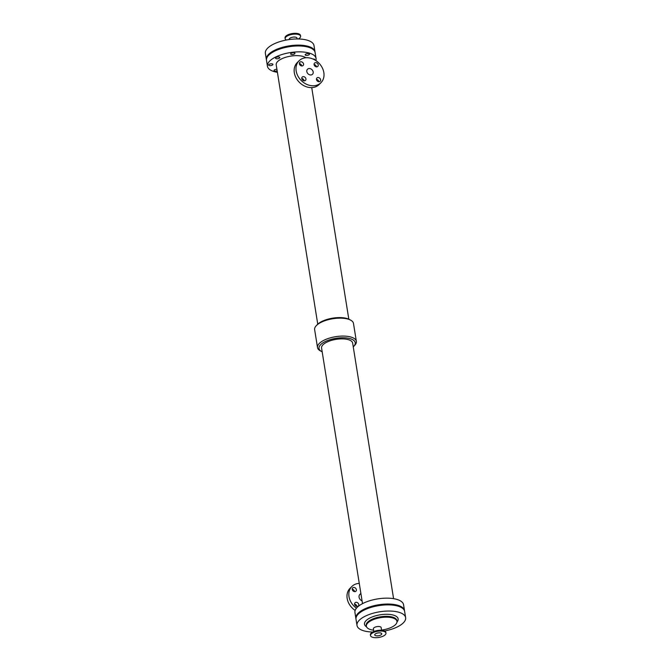 <?xml version="1.0" encoding="UTF-8"?>
<svg xmlns="http://www.w3.org/2000/svg" width="671" height="671" viewBox="0 0 671 671"><rect width="100%" height="100%" fill="white"/><g stroke="black" fill="none" stroke-linecap="round" stroke-linejoin="round"><path stroke-width="1.01" d="M275.722 57.74A2.164 0.872 -9.1 0 1 278.071 56.934A2.164 0.872 -9.1 0 1 279.807 57.513A2.164 0.872 -9.1 0 1 277.802 58.712A2.164 0.872 -9.1 0 1 275.521 58.201A2.164 0.872 -9.1 0 1 275.722 57.74M305.372 54.376A2.164 0.872 -9.1 0 1 307.721 53.579A2.164 0.872 -9.1 0 1 309.457 54.15A2.164 0.872 -9.1 0 1 307.452 55.349A2.164 0.872 -9.1 0 1 305.171 54.837A2.164 0.872 -9.1 0 1 305.372 54.376M277.173 70.849A2.164 0.872 -9.1 0 1 274.045 70.547A2.164 0.872 -9.1 0 1 274.246 70.086A2.164 0.872 -9.1 0 1 276.922 69.281M313.072 59.056A2.164 0.872 -9.1 0 1 314.858 59.627A2.164 0.872 -9.1 0 1 314.783 59.92M268.845 64.609A2.164 0.872 -9.1 0 1 271.185 63.804A2.164 0.872 -9.1 0 1 272.921 64.382A2.164 0.872 -9.1 0 1 270.916 65.582A2.164 0.872 -9.1 0 1 268.643 65.07A2.164 0.872 -9.1 0 1 268.845 64.609M290.862 53.504A2.164 0.872 -9.1 0 1 293.202 52.699A2.164 0.872 -9.1 0 1 294.938 53.277A2.164 0.872 -9.1 0 1 292.933 54.477A2.164 0.872 -9.1 0 1 290.652 53.957A2.164 0.872 -9.1 0 1 290.862 53.504M379.526 605.51A2.164 0.872 -9.1 0 1 383.057 605.091M364.009 610.149A2.164 0.872 -9.1 0 1 364.168 609.922A2.164 0.872 -9.1 0 1 366.14 609.159M396.561 605.762A2.164 0.872 -9.1 0 1 397.71 606.056M316.494 66.865A2.323 1.862 -134.9 0 1 314.338 65.397A2.323 1.862 -134.9 0 1 314.514 63.116A2.323 1.862 -134.9 0 1 317.475 63.451A2.323 1.862 -134.9 0 1 317.794 66.404A2.323 1.862 -134.9 0 1 316.494 66.865M316.41 66.857A2.323 1.862 45.1 0 0 314.062 64.5M318.868 81.719A2.323 1.862 -134.9 0 1 316.72 80.26A2.323 1.862 -134.9 0 1 316.897 77.979A2.323 1.862 -134.9 0 1 319.849 78.306A2.323 1.862 -134.9 0 1 320.176 81.266A2.323 1.862 -134.9 0 1 318.868 81.719M318.792 81.711A2.323 1.862 45.1 0 0 316.444 79.363M301.807 65.976A2.323 1.862 -134.9 0 1 299.652 64.517A2.323 1.862 -134.9 0 1 299.828 62.235A2.323 1.862 -134.9 0 1 302.789 62.562A2.323 1.862 -134.9 0 1 303.107 65.523A2.323 1.862 -134.9 0 1 301.807 65.976M301.724 65.968A2.323 1.862 45.1 0 0 299.375 63.619M304.181 80.839A2.323 1.862 -134.9 0 1 302.034 79.371A2.323 1.862 -134.9 0 1 302.21 77.09A2.323 1.862 -134.9 0 1 305.162 77.417A2.323 1.862 -134.9 0 1 305.49 80.377A2.323 1.862 -134.9 0 1 304.181 80.839M304.106 80.83A2.323 1.862 45.1 0 0 301.757 78.473M357.022 606.5A2.323 1.862 -134.9 0 1 354.867 605.041A2.323 1.862 -134.9 0 1 355.043 602.759A2.323 1.862 -134.9 0 1 358.004 603.086A2.323 1.862 -134.9 0 1 358.322 606.047A2.323 1.862 -134.9 0 1 357.022 606.5M356.938 606.5A2.323 1.862 45.1 0 0 354.59 604.143M354.64 591.646A2.323 1.862 -134.9 0 1 352.485 590.178A2.323 1.862 -134.9 0 1 352.661 587.897A2.323 1.862 -134.9 0 1 355.622 588.232A2.323 1.862 -134.9 0 1 355.94 591.185A2.323 1.862 -134.9 0 1 354.64 591.646M354.556 591.637A2.323 1.862 45.1 0 0 352.208 589.281M309.482 68.526A3.565 2.852 -134.9 0 1 312.787 70.774A3.565 2.852 -134.9 0 1 312.518 74.271A3.565 2.852 -134.9 0 1 307.981 73.76A3.565 2.852 -134.9 0 1 307.486 69.23A3.565 2.852 -134.9 0 1 309.482 68.526M320.939 82.709L319.102 84.546A15.483 12.405 -134.9 0 1 299.383 82.348A15.483 12.405 -134.9 0 1 297.228 62.621L299.065 60.784A15.483 12.405 -134.9 0 1 307.754 57.74A15.483 12.405 -134.9 0 1 322.122 67.503A15.483 12.405 -134.9 0 1 320.939 82.709A15.483 12.405 -134.9 0 1 301.22 80.512A15.483 12.405 -134.9 0 1 299.065 60.784M360.881 593.416L359.857 594.431A4.211 3.372 45.1 0 0 362.072 600.897M359.27 583.393A15.483 12.405 45.1 0 0 351.898 586.454A15.483 12.405 45.1 0 0 356.435 608.203M351.898 586.454L350.061 588.291A15.483 12.405 45.1 0 0 355.152 610.417M353.248 346.84A18.352 7.364 170.9 0 0 353.709 346.387A18.352 7.364 170.9 0 0 335.953 338.318A18.352 7.364 170.9 0 0 321.602 351.529A18.352 7.364 170.9 0 0 322.181 351.814M393.583 598.666L352.652 343.099A15.735 6.307 170.9 0 0 336.121 339.35A15.735 6.307 170.9 0 0 321.577 348.073L362.516 603.64M353.709 346.387L354.716 345.33A19.669 7.884 170.9 0 0 356.36 341.354A19.669 7.884 170.9 0 0 335.685 336.674A19.669 7.884 170.9 0 0 317.517 347.578A19.669 7.884 170.9 0 0 320.319 350.832L321.602 351.529M356.36 341.354L353.483 323.422A19.669 7.884 170.9 0 0 350.681 320.159L349.398 319.471A18.352 7.364 170.9 0 0 332.724 318.146A18.352 7.364 170.9 0 0 317.291 324.613L316.284 325.67A19.669 7.884 170.9 0 0 314.64 329.646L317.517 347.578M350.681 320.159A19.669 7.884 170.9 0 0 332.816 318.742A19.669 7.884 170.9 0 0 316.284 325.67M305.859 57.765A15.735 6.307 170.9 0 0 287.893 56.683A15.735 6.307 170.9 0 0 276.209 64.835L317.752 324.16M315.848 60.583A24.626 9.872 170.9 0 0 316.058 58.452L315.118 52.573A24.626 9.872 170.9 0 0 289.243 46.71A24.626 9.872 170.9 0 0 266.496 60.356L267.435 66.244A24.626 9.872 170.9 0 0 277.417 72.334M316.058 58.452A24.626 9.872 170.9 0 0 290.182 52.598A24.626 9.872 170.9 0 0 267.435 66.244M404.554 611.063A24.626 9.872 170.9 0 0 404.504 610.644L403.565 604.756A24.626 9.872 170.9 0 0 377.689 598.901A24.626 9.872 170.9 0 0 354.942 612.548L355.882 618.427A24.626 9.872 170.9 0 0 355.974 618.847M404.504 610.644A24.626 9.872 170.9 0 0 378.629 604.781A24.626 9.872 170.9 0 0 355.882 618.427M315.026 52.153A24.626 9.872 170.9 0 0 314.984 51.726A24.626 9.872 170.9 0 0 289.109 45.871A24.626 9.872 170.9 0 0 266.353 59.518A24.626 9.872 170.9 0 0 266.446 59.937M274.481 51.239A2.164 0.872 -9.1 0 1 274.649 51.013A2.164 0.872 -9.1 0 1 276.62 50.25M307.033 46.844A2.164 0.872 -9.1 0 1 308.19 47.146M290.006 46.593A2.164 0.872 -9.1 0 1 293.529 46.182M314.984 51.726L313.994 45.569A24.626 9.872 170.9 0 0 288.119 39.706A24.626 9.872 170.9 0 0 265.372 53.353L266.353 59.518M298.318 38.968A7.817 3.137 170.9 0 0 300.6 36.209A7.817 3.137 170.9 0 0 292.388 34.347A7.817 3.137 170.9 0 0 285.158 38.683A7.817 3.137 170.9 0 0 286.349 40.017M300.6 36.209L300.474 35.412A7.817 3.137 170.9 0 0 292.262 33.55A7.817 3.137 170.9 0 0 285.032 37.886L285.158 38.683M297.11 38.96L296.968 38.104A3.934 1.577 170.9 0 0 292.841 37.165A3.934 1.577 170.9 0 0 289.201 39.346L289.235 39.539M384.651 630.983A24.626 9.872 170.9 0 0 405.628 617.647A24.626 9.872 170.9 0 0 379.752 611.784A24.626 9.872 170.9 0 0 357.006 625.431A24.626 9.872 170.9 0 0 370.878 631.956A24.626 9.872 170.9 0 0 372.673 632.032M405.628 617.647L404.647 611.482A24.626 9.872 170.9 0 0 378.771 605.628A24.626 9.872 170.9 0 0 356.016 619.266L357.006 625.431M381.547 630.077A15.483 6.215 170.9 0 0 396.964 621.329A15.483 6.215 170.9 0 0 380.692 617.647A15.483 6.215 170.9 0 0 366.383 626.228A15.483 6.215 170.9 0 0 373.596 630.195M373.806 631.495L373.378 628.811A3.934 1.577 -9.1 0 1 378.922 626.521A3.934 1.577 -9.1 0 1 381.145 627.57L381.573 630.254M379.752 632.845A3.565 1.426 -9.1 0 1 381.765 633.793A3.565 1.426 -9.1 0 1 378.469 635.764A3.565 1.426 -9.1 0 1 374.728 634.917A3.565 1.426 -9.1 0 1 379.752 632.845M370.518 635.588L370.392 634.791A7.826 3.137 -9.1 0 1 381.43 630.245A7.826 3.137 -9.1 0 1 385.842 632.317L385.968 633.114A7.826 3.137 -9.1 0 1 378.738 637.45A7.826 3.137 -9.1 0 1 370.518 635.588A7.826 3.137 -9.1 0 1 381.564 631.042A7.826 3.137 -9.1 0 1 385.968 633.114M396.989 621.983A17.035 6.836 170.9 0 0 388.031 614.309A17.035 6.836 170.9 0 0 366.089 620.616A17.035 6.836 170.9 0 0 366.567 626.857M396.964 621.329L396.829 620.49A15.483 6.215 170.9 0 0 384.424 616.389A15.483 6.215 170.9 0 0 367.691 622.101A15.483 6.215 170.9 0 0 366.249 625.389L366.383 626.228M311.73 87.607L348.819 319.186"/></g></svg>
